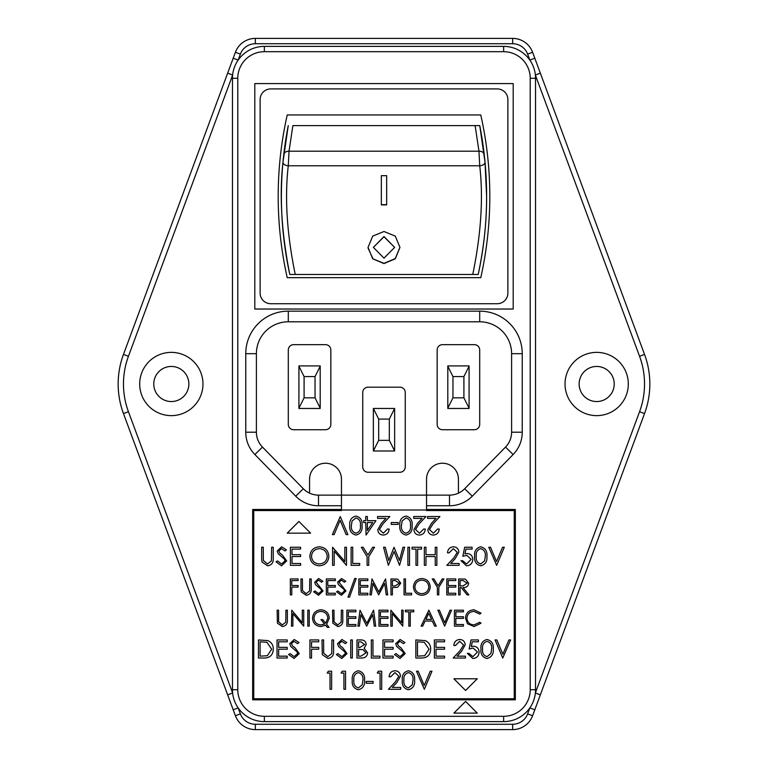<?xml version="1.0" encoding="UTF-8"?>
<svg xmlns="http://www.w3.org/2000/svg" width="768" height="768" viewBox="0 0 768 768"><rect width="100%" height="100%" fill="white"/><g stroke="black" fill="none" stroke-linecap="round" stroke-linejoin="round"><path stroke-width="1.15" d="M453.898 713.117L477.293 713.117L465.59 701.424L453.898 713.117M254.803 83.597L254.803 309.034L513.197 309.034L513.197 83.597L254.803 83.597M515.328 509.482L426.538 509.482L426.538 495.12L449.501 495.12A21.264 21.264 0 0 0 464.688 488.746L505.526 447.091A21.264 21.264 0 0 0 511.603 432.202L511.603 353.693A31.901 31.901 0 0 0 479.702 321.792L288.298 321.792A31.901 31.901 0 0 0 256.397 353.693L256.397 432.202A21.264 21.264 0 0 0 262.474 447.091L303.312 488.746A21.264 21.264 0 0 0 318.499 495.12L341.462 495.12L341.462 509.482L252.672 509.482L252.672 699.821L515.328 699.821L515.328 509.482M232.464 78.278A31.901 31.901 0 0 1 264.365 46.378L503.635 46.378A31.901 31.901 0 0 1 535.536 78.278L535.536 689.722A31.901 31.901 0 0 1 503.635 721.622L264.365 721.622A31.901 31.901 0 0 1 232.464 689.722L232.464 78.278L237.782 78.278L237.782 689.722A26.582 26.582 0 0 0 264.365 716.304L503.635 716.304A26.582 26.582 0 0 0 530.218 689.722L530.218 78.278A26.582 26.582 0 0 0 503.635 51.696L264.365 51.696A26.582 26.582 0 0 0 237.782 78.278M341.462 509.482L341.462 510.01L426.538 510.01L426.538 509.482M458.438 493.152L458.438 479.174A15.955 15.955 0 0 0 442.483 463.219A15.955 15.955 0 0 0 426.538 479.174L426.538 495.12L341.462 495.12L341.462 479.174A15.955 15.955 0 0 0 325.517 463.219A15.955 15.955 0 0 0 309.562 479.174L309.562 493.152M341.462 510.01L341.462 510.547L253.738 510.547L253.738 698.765L514.262 698.765L514.262 510.547L426.538 510.547L426.538 510.01M202.963 384A31.632 31.632 0 0 0 171.322 352.368A31.632 31.632 0 0 0 139.69 384A31.632 31.632 0 0 0 171.322 415.632A31.632 31.632 0 0 0 202.963 384M238.166 60.077L233.184 58.234L235.382 52.282A21.264 21.264 0 0 1 255.331 38.4L512.669 38.4A21.264 21.264 0 0 1 532.618 52.282L534.816 58.234L529.834 60.077L527.626 54.125A15.955 15.955 0 0 0 512.669 43.718L255.331 43.718A15.955 15.955 0 0 0 240.374 54.125L238.166 60.077M534.816 58.234L644.544 354.451A85.075 85.075 0 0 1 644.544 413.549L532.618 715.718A21.264 21.264 0 0 1 512.669 729.6L255.331 729.6L255.331 724.282A15.955 15.955 0 0 1 240.374 713.875L238.166 707.923L233.184 709.766L227.645 694.829L232.637 692.986L128.438 411.706A79.757 79.757 0 0 1 128.438 356.294L232.637 75.014L227.645 73.171L233.184 58.234M565.037 384A31.632 31.632 0 0 1 596.678 352.368A31.632 31.632 0 0 1 628.31 384A31.632 31.632 0 0 1 596.678 415.632A31.632 31.632 0 0 1 565.037 384M497.251 303.715A10.637 10.637 0 0 0 507.888 293.078L507.888 99.542A10.637 10.637 0 0 0 497.251 88.915L270.749 88.915A10.637 10.637 0 0 0 260.112 99.542L260.112 293.078A10.637 10.637 0 0 0 270.749 303.715L497.251 303.715M540.355 73.171L535.363 75.014L639.562 356.294A79.757 79.757 0 0 1 639.562 411.706L535.363 692.986L540.355 694.829M534.816 709.766L529.834 707.923L527.626 713.875A15.955 15.955 0 0 1 512.669 724.282L255.331 724.282M474.384 429.725A5.318 5.318 0 0 0 479.702 424.406L479.702 349.968A5.318 5.318 0 0 0 474.384 344.659L442.483 344.659A5.318 5.318 0 0 0 437.165 349.968L437.165 424.406A5.318 5.318 0 0 0 442.483 429.725L474.384 429.725M405.264 466.944L405.264 392.506A5.318 5.318 0 0 0 399.955 387.187L368.045 387.187A5.318 5.318 0 0 0 362.736 392.506L362.736 466.944A5.318 5.318 0 0 0 368.045 472.262L399.955 472.262A5.318 5.318 0 0 0 405.264 466.944M288.298 424.406A5.318 5.318 0 0 0 293.616 429.725L325.517 429.725A5.318 5.318 0 0 0 330.835 424.406L330.835 349.968A5.318 5.318 0 0 0 325.517 344.659L293.616 344.659A5.318 5.318 0 0 0 288.298 349.968L288.298 424.406M227.645 694.829L123.456 413.549A85.075 85.075 0 0 1 123.456 354.451L227.645 73.171M153.773 384A17.549 17.549 0 0 0 171.322 401.549A17.549 17.549 0 0 0 188.87 384A17.549 17.549 0 0 0 171.322 366.451A17.549 17.549 0 0 0 153.773 384M614.227 384A17.549 17.549 0 0 1 596.678 401.549A17.549 17.549 0 0 1 579.13 384A17.549 17.549 0 0 1 596.678 366.451A17.549 17.549 0 0 1 614.227 384M287.232 277.661L480.768 277.661A370.589 370.589 0 0 0 480.768 114.96L287.232 114.96A370.589 370.589 0 0 0 287.232 277.661M255.331 729.6A21.264 21.264 0 0 1 235.382 715.718L233.184 709.766M423.677 529.037L425.299 529.037C425.002 532.714 423.034 534.72 419.405 535.066C416.074 534.826 414.25 533.03 413.942 529.69L417.6 523.21L422.122 518.381L413.712 518.381L413.712 516.528L426 516.528L418.982 524.006L415.565 529.546L419.491 533.213L423.677 529.037M433.392 533.213L437.587 529.037L439.21 529.037C438.912 532.714 436.944 534.72 433.315 535.066C429.974 534.826 428.16 533.03 427.853 529.69L431.51 523.21L436.032 518.381L427.622 518.381L427.622 516.528L439.901 516.528L432.893 524.006L429.475 529.546L433.392 533.213M454.435 610.195L463.43 610.195L463.43 611.827L455.866 611.827L455.866 616.733L463.43 616.733L463.43 618.374L455.866 618.374L455.866 624.509L463.43 624.509L463.43 626.141L454.435 626.141L454.435 610.195M460.08 587.52L460.08 594.883L458.65 594.883L458.65 578.928L465.456 579.149L468.662 583.2C468.192 586.282 466.301 587.731 463.008 587.52L468.874 594.883L467.098 594.883L461.242 587.52L460.08 587.52M393.533 587.52L392.39 587.52L392.39 594.883L390.96 594.883L390.96 578.928L397.718 579.168L400.771 583.21L397.594 587.261L393.533 587.52M471.168 559.363L466.81 555.37L462.826 556.301L464.678 547.258L472.09 547.258L472.09 549.11L465.946 549.11L464.966 553.872L467.098 553.517C470.688 553.834 472.579 555.811 472.79 559.43C472.502 563.376 470.4 565.498 466.483 565.805L460.973 560.698L462.595 560.698L466.579 563.942L471.168 559.363M436.867 565.334L435.245 565.334L435.245 556.531L425.971 556.531L425.971 565.334L424.349 565.334L424.349 547.258L425.971 547.258L425.971 554.678L435.245 554.678L435.245 547.258L436.867 547.258L436.867 565.334M417.629 565.334L416.006 565.334L416.006 549.11L412.07 549.11L412.07 547.258L421.565 547.258L421.565 549.11L417.629 549.11L417.629 565.334M394.109 551.51L388.368 565.334L383.558 547.258L385.238 547.258L388.771 560.515L394.032 547.258L399.437 560.429L402.989 547.258L404.65 547.258L399.542 565.334L394.109 551.51M334.195 565.334L332.573 565.334L332.573 547.258L344.851 561.485L344.851 547.258L346.474 547.258L346.474 565.334L334.195 551.146L334.195 565.334M319.392 565.805C313.594 565.306 310.416 562.166 309.859 556.378C310.349 550.57 313.478 547.382 319.248 546.797C325.133 547.258 328.339 550.426 328.867 556.291C328.349 562.099 325.19 565.267 319.392 565.805M457.027 656.17L465.437 656.17L465.437 658.022L453.158 658.022L460.166 650.544L463.584 645.005L459.658 641.338L455.472 645.504L453.85 645.504C454.147 641.837 456.115 639.83 459.744 639.485C463.085 639.725 464.899 641.52 465.206 644.861L461.549 651.341L457.027 656.17M287.213 658.022L277.018 658.022L277.018 639.946L287.213 639.946L287.213 641.798L278.64 641.798L278.64 647.366L287.213 647.366L287.213 649.219L278.64 649.219L278.64 656.17L287.213 656.17L287.213 658.022M333.562 639.946L333.562 650.861C333.917 655.248 332.045 657.782 327.946 658.483L322.301 654.672L321.974 639.946L323.597 639.946L323.674 653.184L327.859 656.63L331.757 653.587L331.939 639.946L333.562 639.946M396.691 646.454L395.674 643.699L400.128 639.485L404.947 642.538L403.478 643.651L399.946 641.338L397.296 643.622L398.486 645.965L400.925 647.76L405.178 653.597L400.013 658.483L394.522 654.538L396.048 653.616L400.013 656.63L403.555 653.568L402.912 651.792L396.691 646.454M261.658 558.173L261.658 547.258L263.28 547.258L263.347 560.496L267.533 563.942L271.43 560.899L271.622 547.258L273.245 547.258L273.245 558.173C273.59 562.56 271.718 565.094 267.629 565.805L261.974 561.984L261.658 558.173M279.994 553.277L282.422 555.072L286.685 560.909L281.52 565.805L276.019 561.85L277.546 560.938L281.52 563.942L285.062 560.88L284.41 559.104L278.189 553.766L277.181 551.011L281.635 546.797L286.454 549.859L284.986 550.963L281.453 548.65L278.803 550.934L279.994 553.277M292.013 563.482L300.586 563.482L300.586 565.334L290.39 565.334L290.39 547.258L300.586 547.258L300.586 549.11L292.013 549.11L292.013 554.678L300.586 554.678L300.586 556.531L292.013 556.531L292.013 563.482M313.661 591.802L315.005 590.995L318.509 593.654L321.629 590.947L321.062 589.382L315.571 584.669L314.678 582.24L318.614 578.525L322.858 581.222L321.562 582.202L318.451 580.157L316.109 582.173L323.069 590.976L318.509 595.286L313.661 591.802M327.763 580.57L327.763 585.475L335.338 585.475L335.338 587.107L327.763 587.107L327.763 593.242L335.338 593.242L335.338 594.883L326.333 594.883L326.333 578.928L335.338 578.928L335.338 580.57L327.763 580.57M367.853 585.475L367.853 587.107L360.278 587.107L360.278 593.242L367.853 593.242L367.853 594.883L358.848 594.883L358.848 578.928L367.853 578.928L367.853 580.57L360.278 580.57L360.278 585.475L367.853 585.475M442.282 578.928L443.923 578.928L438.806 587.299L438.806 594.883L437.376 594.883L437.376 587.299L432.269 578.928L433.901 578.928L438.096 585.782L442.282 578.928M455.779 580.57L448.214 580.57L448.214 585.475L455.779 585.475L455.779 587.107L448.214 587.107L448.214 593.242L455.779 593.242L455.779 594.883L446.784 594.883L446.784 578.928L455.779 578.928L455.779 580.57M325.526 625.2L320.947 626.554C315.821 626.122 313.008 623.347 312.518 618.24C312.96 613.085 315.754 610.262 320.88 609.782C326.035 610.234 328.838 613.037 329.29 618.182L326.63 624.365L329.078 627.37L327.293 627.37L325.526 625.2M387.974 611.827L380.41 611.827L380.41 616.733L387.974 616.733L387.974 618.374L380.41 618.374L380.41 624.509L387.974 624.509L387.974 626.141L378.979 626.141L378.979 610.195L387.974 610.195L387.974 611.827M364.541 680.256C364.992 685.402 362.918 688.57 358.301 689.75C353.75 688.541 351.734 685.382 352.262 680.256C351.725 675.12 353.741 671.952 358.301 670.742C362.918 671.933 364.992 675.101 364.541 680.256M378.355 671.213L381.696 671.213L381.696 689.29L380.074 689.29L380.074 673.066L377.29 673.066L378.355 671.213M400.704 687.427L400.704 689.29L388.416 689.29L395.424 681.802L398.842 676.262L394.925 672.595L390.73 676.771L389.107 676.771C389.414 673.104 391.373 671.088 395.011 670.742C398.342 670.992 400.166 672.787 400.464 676.118L396.806 682.608L392.285 687.427L400.704 687.427M398.189 524.41L391.229 524.41L391.229 522.557L398.189 522.557L398.189 524.41M389.146 529.037C388.848 532.714 386.88 534.72 383.251 535.066C379.91 534.826 378.096 533.03 377.789 529.69L381.446 523.21L385.968 518.381L377.558 518.381L377.558 516.528L389.837 516.528L382.829 524.006L379.411 529.546L383.338 533.213L387.523 529.037L389.146 529.037M310.618 533.155L298.925 521.462L287.222 533.155L310.618 533.155M418.195 671.213L424.224 685.459L430.253 671.213L431.99 671.213L424.339 689.29L416.458 671.213L418.195 671.213M408.365 670.742C412.973 671.933 415.056 675.101 414.605 680.256C415.056 685.402 412.973 688.57 408.365 689.75C403.814 688.541 401.798 685.382 402.317 680.256C401.789 675.12 403.805 671.952 408.365 670.742M474.086 626.554L467.501 623.76L465.485 618.077C465.984 612.902 468.845 610.138 474.067 609.782L481.018 613.123L479.77 614.074L473.971 611.424C469.699 611.722 467.347 613.968 466.915 618.182C467.357 622.435 469.747 624.682 474.077 624.912L479.77 622.262L481.018 623.203L474.086 626.554M450.038 610.195L451.574 610.195L444.624 626.141L437.875 610.195L439.411 610.195L444.72 622.762L450.038 610.195M422.669 626.141L421.104 626.141L428.87 610.195L436.234 626.141L434.678 626.141L432.326 621.034L425.088 621.034L422.669 626.141M309.245 610.195L309.245 626.141L307.814 626.141L307.814 610.195L309.245 610.195M291.754 610.195L302.294 622.742L302.294 610.195L303.725 610.195L303.725 626.141L292.886 613.622L292.886 626.141L291.456 626.141L291.754 610.195M285.936 610.195L287.366 610.195L287.366 619.824C287.674 623.693 286.022 625.93 282.403 626.554L277.421 623.184L277.142 610.195L278.573 610.195L278.63 621.869L282.326 624.912L285.773 622.224L285.936 610.195M453.84 557.856L457.258 552.317L453.341 548.65L449.146 552.826L447.523 552.826C447.83 549.149 449.789 547.142 453.427 546.797C456.758 547.046 458.582 548.832 458.88 552.173L455.222 558.653L450.701 563.482L459.12 563.482L459.12 565.334L446.832 565.334L453.84 557.856M372.662 547.258L374.525 547.258L368.726 556.742L368.726 565.334L367.104 565.334L367.104 556.742L361.315 547.258L363.168 547.258L367.92 555.024L372.662 547.258M434.381 658.022L434.381 639.946L444.576 639.946L444.576 641.798L436.003 641.798L436.003 647.366L444.576 647.366L444.576 649.219L436.003 649.219L436.003 656.17L444.576 656.17L444.576 658.022L434.381 658.022M295.008 647.76L299.261 653.597L294.096 658.483L288.605 654.538L290.131 653.616L294.096 656.63L297.638 653.568L296.995 651.792L290.774 646.454L289.757 643.699L294.211 639.485L299.03 642.538L297.562 643.651L294.038 641.338L291.379 643.622L292.579 645.965L295.008 647.76M309.926 639.946L318.73 639.946L318.73 641.798L311.549 641.798L311.549 647.366L318.73 647.366L318.73 649.219L311.549 649.219L311.549 658.022L309.926 658.022L309.926 639.946M352.339 639.946L352.339 658.022L350.717 658.022L350.717 639.946L352.339 639.946M360.499 639.946C363.859 639.744 365.77 641.232 366.24 644.429L364.157 648.269L367.632 652.896C367.219 656.227 365.29 657.936 361.862 658.022L356.976 658.022L356.976 639.946L360.499 639.946M371.338 658.022L371.338 639.946L372.96 639.946L372.96 656.17L379.92 656.17L379.92 658.022L371.338 658.022M480.691 565.805C476.131 564.595 474.115 561.427 474.643 556.301C474.106 551.174 476.122 548.006 480.691 546.797C485.299 547.978 487.373 551.146 486.931 556.301C487.382 561.456 485.299 564.624 480.691 565.805M298.118 587.107L291.773 587.107L291.773 594.883L290.342 594.883L290.342 578.928L298.118 578.928L298.118 580.57L291.773 580.57L291.773 585.475L298.118 585.475L298.118 587.107M338.477 584.669L337.584 582.24L341.51 578.525L345.763 581.222L344.467 582.202L341.357 580.157L339.014 582.173L345.965 590.976L341.414 595.286L336.557 591.802L337.91 590.995L341.414 593.654L344.534 590.947L343.968 589.382L338.477 584.669M430.224 586.896C429.763 592.022 426.979 594.816 421.862 595.286C416.746 594.854 413.942 592.08 413.453 586.973C413.885 581.856 416.64 579.034 421.738 578.525C426.922 578.928 429.754 581.722 430.224 586.896M341.347 610.195L342.778 610.195L342.778 619.824C343.094 623.693 341.434 625.93 337.824 626.554L332.842 623.184L332.554 610.195L333.984 610.195L334.051 621.869L337.747 624.912L341.184 622.224L341.347 610.195M348.307 618.374L348.307 624.509L355.872 624.509L355.872 626.141L346.867 626.141L346.867 610.195L355.872 610.195L355.872 611.827L348.307 611.827L348.307 616.733L355.872 616.733L355.872 618.374L348.307 618.374M402.787 626.141L392.266 613.622L392.266 626.141L390.835 626.141L390.835 610.195L401.674 622.742L401.674 610.195L403.104 610.195L402.787 626.141M406.042 535.066C401.434 533.885 399.36 530.717 399.811 525.562C399.36 520.406 401.434 517.238 406.042 516.067C410.602 517.267 412.618 520.435 412.09 525.562C412.627 530.688 410.611 533.856 406.042 535.066M355.987 535.066C351.379 533.885 349.296 530.717 349.747 525.562C349.296 520.406 351.37 517.238 355.987 516.067C360.538 517.267 362.554 520.435 362.026 525.562C362.563 530.688 360.547 533.856 355.987 535.066M352.733 547.258L352.733 563.482L359.693 563.482L359.693 565.334L351.11 565.334L351.11 547.258L352.733 547.258M473.126 648.058L469.142 648.989L471.005 639.946L478.416 639.946L478.416 641.798L472.272 641.798L471.293 646.55L473.424 646.205C477.005 646.522 478.906 648.499 479.107 652.118C478.829 656.064 476.726 658.186 472.81 658.483L467.29 653.386L468.912 653.386L472.906 656.63L477.485 652.051L473.126 648.058M258.47 658.022L258.47 639.946L267.859 640.598C271.526 642.25 273.341 645.12 273.302 649.21C272.966 655.027 269.885 657.965 264.077 658.022L258.47 658.022M382.934 658.022L382.934 639.946L393.13 639.946L393.13 641.798L384.557 641.798L384.557 647.366L393.13 647.366L393.13 649.219L384.557 649.219L384.557 656.17L393.13 656.17L393.13 658.022L382.934 658.022M480.97 648.989C480.432 643.862 482.448 640.685 487.008 639.485C491.616 640.666 493.699 643.834 493.248 648.989C493.699 654.144 491.626 657.302 487.008 658.483C482.458 657.283 480.442 654.115 480.97 648.989M386.246 594.883L384.72 583.402L378.643 594.883L372.864 583.373L371.338 594.883L369.898 594.883L372 578.928L378.787 592.013L385.565 578.928L387.686 594.883L386.246 594.883M359.357 626.141L357.917 626.141L360.019 610.195L366.806 623.28L373.584 610.195L375.706 626.141L374.266 626.141L372.739 614.669L366.662 626.141L360.883 614.64L359.357 626.141M363.648 522.557L363.648 520.694L365.741 520.694L365.741 516.528L367.363 516.528L367.363 520.694L375.936 520.694L366.067 535.066L365.741 522.557L363.648 522.557M404.045 578.928L405.475 578.928L405.475 593.242L411.61 593.242L411.61 594.883L404.045 594.883L404.045 578.928M502.752 658.022L495.101 639.946L496.838 639.946L502.867 654.192L508.896 639.946L510.634 639.946L502.752 658.022M490.522 547.258L496.541 561.504L502.57 547.258L504.307 547.258L496.666 565.334L488.784 547.258L490.522 547.258M349.517 597.13L348.01 597.13L354.682 578.525L356.189 578.525L349.517 597.13M465.59 690.48L477.293 678.778L453.898 678.778L465.59 690.48M343.92 673.066L341.136 673.066L342.202 671.213L345.542 671.213L345.542 689.29L343.92 689.29L343.92 673.066M415.843 639.946L425.222 640.598C428.89 642.25 430.704 645.12 430.675 649.21C430.33 655.027 427.258 657.965 421.44 658.022L415.843 658.022L415.843 639.946M300.979 588.566L300.979 578.928L302.41 578.928L302.477 590.611L306.163 593.654L309.61 590.966L309.773 578.928L311.203 578.928L311.203 588.566C311.51 592.426 309.859 594.672 306.25 595.286L301.267 591.926L300.979 588.566M332.362 534.605L340.243 516.528L347.894 534.605L346.157 534.605L340.128 520.358L334.099 534.605L332.362 534.605M366.163 681.408L373.123 681.408L373.123 683.261L366.163 683.261L366.163 681.408M341.846 658.483L336.346 654.538L337.872 653.616L341.846 656.63L345.389 653.568L344.736 651.792L338.515 646.454L337.507 643.699L341.962 639.485L346.771 642.538L345.312 643.651L341.779 641.338L339.13 643.622L340.32 645.965L342.749 647.76L347.011 653.597L341.846 658.483M407.894 547.258L409.517 547.258L409.517 565.334L407.894 565.334L407.894 547.258M327.226 673.066L328.291 671.213L331.632 671.213L331.632 689.29L330.01 689.29L330.01 673.066L327.226 673.066M405.36 611.827L405.36 610.195L413.741 610.195L413.741 611.827L410.266 611.827L410.266 626.141L408.835 626.141L408.835 611.827L405.36 611.827M460.08 580.57L460.08 585.878L462.998 585.907L467.232 583.19L463.066 580.57L460.08 580.57M392.39 580.57L392.39 585.878L395.184 585.917L399.341 583.219L395.309 580.57L392.39 580.57M319.325 548.65C314.563 549.072 311.952 551.645 311.482 556.368C311.981 561.053 314.592 563.578 319.325 563.942C324.134 563.597 326.774 561.043 327.245 556.291C326.746 551.578 324.106 549.034 319.325 548.65M325.67 623.184L327.85 618.144C327.418 614.006 325.094 611.76 320.89 611.424C316.675 611.779 314.362 614.045 313.949 618.23C314.419 622.387 316.771 624.624 320.995 624.912L324.547 624L320.957 619.603L322.742 619.603L325.67 623.184M353.885 680.246C353.376 684.25 354.874 686.803 358.358 687.898L362.237 684.797L362.918 680.246C363.331 676.262 361.814 673.709 358.358 672.595C354.874 673.69 353.386 676.243 353.885 680.246M403.939 680.246C403.44 684.25 404.938 686.803 408.422 687.898L412.301 684.797L412.982 680.246C413.395 676.262 411.878 673.709 408.422 672.595C404.938 673.69 403.44 676.243 403.939 680.246M428.755 613.306L425.866 619.392L431.568 619.392L428.755 613.306M358.598 641.798L358.598 647.597L359.683 647.597L364.618 644.458L360.797 641.798L358.598 641.798M358.598 649.45L358.598 656.17L360.902 656.17L366.01 652.896L363.053 649.661L358.598 649.45M476.266 556.301C475.766 560.304 477.254 562.848 480.739 563.942L484.618 560.842L485.309 556.301C485.722 552.307 484.195 549.763 480.739 548.65C477.254 549.744 475.766 552.288 476.266 556.301M421.805 580.157C417.6 580.531 415.296 582.797 414.883 586.973C415.325 591.101 417.629 593.328 421.805 593.654C426.048 593.347 428.371 591.091 428.794 586.896C428.352 582.739 426.019 580.493 421.805 580.157M410.467 525.562C410.966 521.558 409.478 519.014 405.994 517.92L402.115 521.021L401.434 525.562C401.011 529.555 402.538 532.099 405.994 533.213C409.478 532.118 410.966 529.574 410.467 525.562M360.403 525.562C360.912 521.558 359.414 519.014 355.93 517.92L352.051 521.021L351.37 525.562C350.957 529.555 352.474 532.099 355.93 533.213C359.414 532.118 360.912 529.574 360.403 525.562M260.093 656.17L267.341 655.709L271.68 649.21L266.918 642.307L260.093 641.798L260.093 656.17M482.592 648.989C482.083 652.992 483.581 655.536 487.066 656.63L490.944 653.53L491.626 648.989C492.038 644.995 490.522 642.451 487.066 641.338C483.581 642.432 482.083 644.976 482.592 648.989M372.749 522.557L367.363 522.557L367.363 530.4L372.749 522.557M417.466 656.17L424.704 655.709L429.053 649.21L424.291 642.307L417.466 641.798L417.466 656.17M469.075 365.923L469.075 408.461L447.802 408.461L447.802 365.923L469.075 365.923M394.637 450.989L373.363 450.989L373.363 408.461L394.637 408.461L394.637 450.989L389.318 440.362L389.318 419.088L378.682 419.088L373.363 408.461M320.198 365.923L320.198 408.461L298.925 408.461L298.925 365.923L320.198 365.923M282.979 162.115A5.318 3.158 5.3 0 0 288.269 165.782C284.573 197.741 286.896 233.971 295.248 274.474L289.795 274.474C281.52 232.694 279.245 195.245 282.979 162.115L288.25 125.597A367.402 367.402 0 0 0 289.795 274.474L472.752 274.474C481.104 233.962 483.427 197.731 479.731 165.782A5.318 3.158 -5.3 0 0 485.021 162.115L486.614 196.31A367.402 367.402 0 0 0 479.75 125.597L485.021 162.115M283.747 154.723A5.318 4.109 6.5 0 1 289.027 151.21L292.877 125.597L479.75 125.597L475.123 125.597L478.973 151.21A5.318 4.109 -6.5 0 1 484.253 154.723M477.926 274.474L478.205 274.474A367.402 367.402 0 0 0 484.704 233.77M485.462 225.379A367.402 367.402 0 0 0 486.614 196.31C486.739 221.27 483.936 247.325 478.205 274.474L472.752 274.474M447.802 408.144L452.957 397.824L463.91 397.824L469.075 408.144M469.075 366.24L463.91 376.56L452.957 376.56L447.802 366.24M463.91 397.824L463.91 376.56M452.957 376.56L452.957 397.824M373.363 450.989L378.682 440.362L389.318 440.362M394.637 408.461L389.318 419.088M378.682 419.088L378.682 440.362M298.925 408.144L304.09 397.824L315.043 397.824L320.198 408.144M320.198 366.24L315.043 376.56L304.09 376.56L298.925 366.24M315.043 397.824L315.043 376.56M304.09 376.56L304.09 397.824M384 175.69L381.341 175.69L381.341 204.902L386.659 204.902L386.659 175.69L384 175.69M384 231.485L372.701 236.122L368.045 247.373L372.682 258.768L384 263.578L395.318 258.768L399.955 247.373L395.299 236.122L384 231.485M289.027 151.21L288.269 165.782L479.731 165.782L478.973 151.21L289.027 151.21M399.946 247.258L395.28 258.576L384 263.347L373.027 258.883L368.083 248.122M386.659 204.672L381.341 204.672M373.363 247.373L384 236.515L394.637 247.373L384 258.144L373.363 247.373L384 236.736L394.637 247.373M341.462 505.757L318.499 505.757A31.901 31.901 0 0 1 295.718 496.186L254.88 454.541A31.901 31.901 0 0 1 245.76 432.202L245.76 353.693A42.538 42.538 0 0 1 288.298 311.155L479.702 311.155A42.538 42.538 0 0 1 522.24 353.693L522.24 432.202A31.901 31.901 0 0 1 513.12 454.541L472.282 496.186A31.901 31.901 0 0 1 449.501 505.757L426.538 505.757M295.718 496.186L303.312 488.746M254.88 454.541L262.474 447.091M264.365 46.378L264.365 51.696M472.282 496.186L464.688 488.746M449.501 505.757L449.501 495.12M479.702 311.155L479.702 321.792M522.24 353.693L511.603 353.693M535.536 78.278L530.218 78.278M535.536 689.722L530.218 689.722M318.499 505.757L318.499 495.12M245.76 353.693L256.397 353.693M288.298 311.155L288.298 321.792M503.635 46.378L503.635 51.696M503.635 716.304L503.635 721.622M264.365 716.304L264.365 721.622M513.12 454.541L505.526 447.091M237.782 689.722L232.464 689.722M245.76 432.202L256.397 432.202M522.24 432.202L511.603 432.202M512.669 43.718L512.669 38.4M532.618 52.282L527.626 54.125M255.331 43.718L255.331 38.4M240.374 54.125L235.382 52.282M128.438 356.294L123.456 354.451M128.438 411.706L123.456 413.549M644.544 354.451L639.562 356.294M644.544 413.549L639.562 411.706M532.618 715.718L527.626 713.875M240.374 713.875L235.382 715.718M512.669 729.6L512.669 724.282"/></g></svg>
